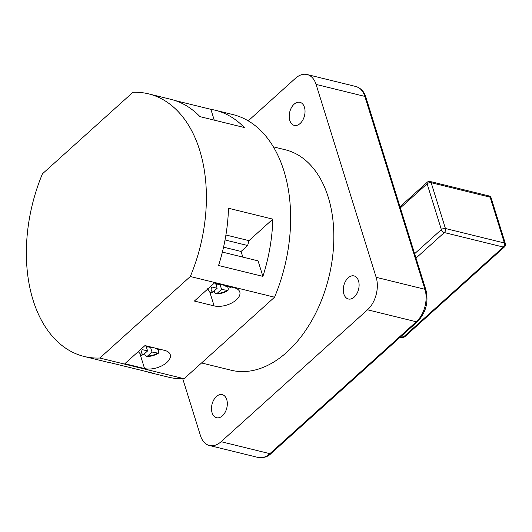 <?xml version="1.0" encoding="UTF-8"?>
<svg xmlns="http://www.w3.org/2000/svg" width="532" height="532" viewBox="0 0 532 532"><rect width="100%" height="100%" fill="white"/><g stroke="black" fill="none" stroke-linecap="round" stroke-linejoin="round"><path stroke-width="0.8" d="M354.199 297.102A11.884 7.608 -76.2 0 0 359.107 284.886A11.884 7.608 -76.2 0 0 354.026 275.915A11.884 7.608 -76.2 0 0 348.187 277.81A11.884 7.608 -76.2 0 0 343.28 290.026A11.884 7.608 -76.2 0 0 348.36 298.997A11.884 7.608 -76.2 0 0 354.199 297.102M300.128 123.497A11.884 7.608 -76.2 0 0 305.036 111.281A11.884 7.608 -76.2 0 0 299.955 102.31A11.884 7.608 -76.2 0 0 294.116 104.206A11.884 7.608 -76.2 0 0 289.209 116.422A11.884 7.608 -76.2 0 0 294.289 125.392A11.884 7.608 -76.2 0 0 300.128 123.497M222.416 415.818A11.884 7.608 -76.2 0 0 227.324 403.602A11.884 7.608 -76.2 0 0 222.243 394.631A11.884 7.608 -76.2 0 0 216.404 396.526A11.884 7.608 -76.2 0 0 211.497 408.742A11.884 7.608 -76.2 0 0 216.577 417.713A11.884 7.608 -76.2 0 0 222.416 415.818M201.562 362.964L231.194 370.239A113.502 72.658 -76.2 0 0 286.954 352.118A113.502 72.658 -76.2 0 0 333.837 235.45A113.502 72.658 -76.2 0 0 285.338 149.785L273.355 146.839M227.962 290.552L221.565 289.381L217.256 293.265L215.965 293.804C220.201 293.917 224.198 292.833 227.962 290.552L228.328 288.816L227.663 286.682M214.13 290.997L214.615 292.553L215.965 293.804M144.578 353.654L145.063 355.21L146.413 356.46C150.649 356.573 154.646 355.489 158.41 353.208L158.775 351.472L158.11 349.338M99.83 358.029L190.31 276.514A135.195 86.543 -76.2 0 0 148.627 93.871A135.195 86.543 -76.2 0 0 132.934 92.302L42.454 173.811A135.195 86.543 -76.2 0 0 84.136 356.46A135.195 86.543 -76.2 0 0 99.83 358.029L184.072 378.718L274.559 297.202A135.195 86.543 -76.2 0 0 232.87 114.56L215.134 110.204A135.195 86.543 -76.2 0 0 210.872 109.333L214.236 120.139M262.901 276.381A135.195 86.543 -76.2 0 0 272.83 219.144L228.487 208.251A135.195 86.543 103.8 0 1 218.559 265.495L262.901 276.381L258.06 260.853L222.383 252.088M210.872 109.333L174.981 100.521M190.31 276.514L274.559 297.202M148.627 93.871L170.799 99.318A135.195 86.543 103.8 0 1 199.952 116.628L244.294 127.52A135.195 86.543 -76.2 0 0 215.134 110.204M151.706 347.23L151.241 347.649L146.021 346.365A10.401 5.48 162.7 0 1 146.686 345.993M143.274 354.831L147.583 350.947L142.363 349.664A10.401 5.48 162.7 0 0 143.274 354.831L141.459 355.23L138.114 351.406M161.169 349.551A10.401 5.48 162.7 0 1 160.897 350.023L155.677 348.739L156.142 348.32M221.259 284.573L220.793 284.992L215.573 283.716A10.401 5.48 162.7 0 1 216.231 283.337M225.694 285.664L225.229 286.083L225.049 285.504M230.722 286.894A10.401 5.48 162.7 0 1 230.449 287.366L225.229 286.083M212.827 292.174A10.401 5.48 162.7 0 1 211.916 287.007L217.136 288.291L212.827 292.174L211.011 292.573C210.286 292.627 209.169 291.356 207.666 288.75M146.413 356.46L147.71 355.915L152.012 352.038L158.41 353.208M367.526 309.79L221.099 441.7L269.877 453.676L416.297 321.774L367.526 309.79A23.774 15.215 -76.2 0 0 376.157 277.312L424.935 289.295L364.852 96.398L316.081 84.422L376.157 277.312M248.218 120.85L295.433 78.324A23.774 15.215 -76.2 0 1 307.11 74.527L355.881 86.503C360.982 88.199 364.314 91.75 365.863 97.163A2.973 1.563 162.7 0 0 364.852 96.398A23.774 15.215 -76.2 0 0 355.881 86.503M221.099 441.7A23.774 15.215 -76.2 0 1 209.422 445.497A23.774 15.215 -76.2 0 1 200.451 435.602L182.742 378.751M316.081 84.422A23.774 15.215 -76.2 0 0 307.11 74.527M84.136 356.46L106.307 361.9A135.195 86.543 -76.2 0 0 110.57 362.777L154.912 373.663A135.195 86.543 103.8 0 1 150.642 372.792L168.378 377.148A135.195 86.543 -76.2 0 0 184.072 378.718M150.642 372.792A135.195 86.543 103.8 0 1 146.46 371.589M194.386 301.052L214.117 305.9A16.339 8.612 162.7 0 0 232.065 302.821A16.339 8.612 162.7 0 0 239.786 291.975A16.339 8.612 162.7 0 0 234.253 287.765L214.522 282.918L194.386 301.052M164.701 350.422L144.97 345.574L124.834 363.708L144.564 368.556A16.339 8.612 162.7 0 0 162.513 365.477A16.339 8.612 162.7 0 0 170.233 354.631A16.339 8.612 162.7 0 0 164.701 350.422M399.618 337.707L403.309 337.301A2.973 0.871 -96.3 0 0 403.735 336.756L503.312 247.054L444.346 232.57L415.991 258.113M146.566 347.682L147.597 346.758M155.497 348.161L155.677 348.739M146.167 346.405L147.583 350.947M150.603 347.489L152.012 352.038M217.149 284.101L216.118 285.026M221.565 289.381L220.148 284.839M217.136 288.291L215.719 283.749M225.914 234.991L248.956 240.65L272.83 219.144M248.956 240.65L247.659 245.518L225.043 239.965M223.553 247.154L241.069 251.456L247.659 245.518M241.069 251.456L242.831 257.116M217.256 293.265A10.401 5.48 162.7 0 0 226.785 290.665M147.71 355.915A10.401 5.48 162.7 0 0 157.233 353.321M400.25 337.142L403.735 336.756A2.973 1.663 -132 0 0 404.972 336.557L504.549 246.848A2.973 1.663 -132 0 1 503.312 247.054A2.973 1.902 -76.2 0 0 504.396 242.991L490.125 197.179L431.153 182.695L445.424 228.507L504.396 242.991A2.973 1.563 162.7 0 1 505.4 243.756L491.129 197.944A2.973 1.563 162.7 0 0 490.125 197.179A2.973 1.902 -76.2 0 0 489.001 195.942A2.973 2.973 0 0 1 491.129 197.944M425.939 290.06C428.699 302.183 425.899 312.683 417.534 321.567A2.973 1.663 -132 0 1 416.297 321.774A23.774 15.215 -76.2 0 0 424.935 289.295A2.973 1.563 162.7 0 1 425.939 290.06L365.863 97.163M209.422 445.497L258.2 457.473A23.774 15.215 -76.2 0 0 269.877 453.676A2.973 1.663 -132 0 0 271.114 453.477L417.534 321.567M414.621 253.717L441.374 229.611L427.11 183.799L400.35 207.906M399.998 206.762L427.336 182.137A2.973 1.663 48 0 0 427.11 183.799A2.973 1.563 162.7 0 1 431.153 182.695A2.973 1.902 -76.2 0 0 430.036 181.459L489.001 195.942M445.424 228.507A2.973 1.563 162.7 0 0 441.374 229.611A2.973 1.663 -132 0 0 444.346 232.57A2.973 1.902 -76.2 0 0 445.424 228.507M140.149 354.365L144.564 368.556M209.694 291.709L214.117 305.9M430.036 181.459A2.973 2.973 0 0 0 427.336 182.137M504.549 246.848A2.973 2.973 0 0 0 505.4 243.756M403.309 337.301A2.973 2.973 0 0 0 404.972 336.557M271.114 453.477C267.882 456.815 263.579 458.145 258.2 457.473"/></g></svg>
